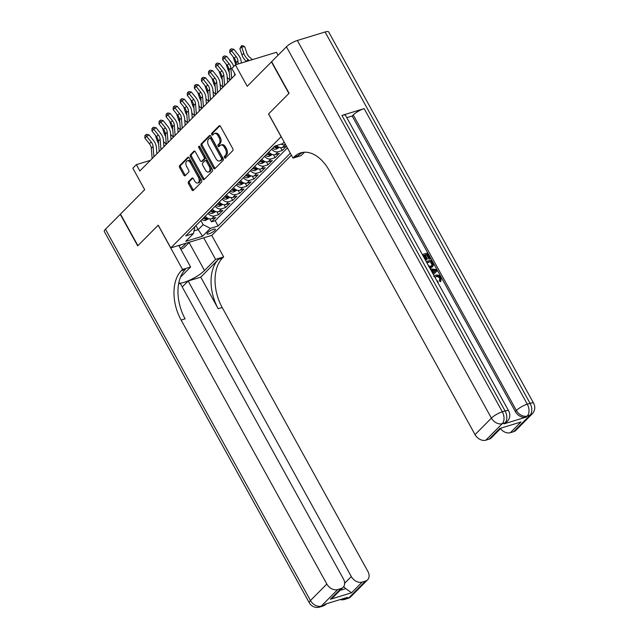 <?xml version="1.0" encoding="UTF-8"?>
<svg xmlns="http://www.w3.org/2000/svg" width="639" height="639" viewBox="0 0 639 639"><rect width="100%" height="100%" fill="white"/><g stroke="black" fill="none" stroke-linecap="round" stroke-linejoin="round"><path stroke-width="0.96" d="M224.441 157.697A1.022 0.639 -107 0 0 225.407 158.073L232.78 150.636A1.462 0.919 -107 0 0 232.788 148.703L220.471 126.386A1.462 0.919 -107 0 0 219.353 125.683A1.462 0.919 -107 0 0 219.089 125.843L211.717 133.279A1.022 0.639 -107 0 0 212.675 135.013L213.634 134.054A4.681 2.931 -107 0 1 214.456 133.543A4.681 2.931 -107 0 1 218.043 135.78L219.065 137.641A4.681 2.931 -107 0 1 219.033 143.847L218.083 144.805A1.022 0.639 -107 0 0 219.041 146.547L219.992 145.58A4.681 2.931 -107 0 1 220.814 145.077A4.681 2.931 -107 0 1 224.409 147.313L225.431 149.167A4.681 2.931 -107 0 1 225.399 155.373L224.449 156.339A1.022 0.639 -107 0 0 224.441 157.697M220.814 145.077L221.925 144.733A4.681 2.931 -107 0 1 225.519 146.97L226.541 148.831A4.681 2.931 -107 0 1 226.51 155.037L225.559 155.996A1.022 0.639 -107 0 0 225.799 157.681M219.928 125.779L212.827 132.936A1.022 0.639 -107 0 0 213.067 134.621M214.456 133.543L215.559 133.208A4.681 2.931 -107 0 1 219.153 135.444L220.175 137.297A4.681 2.931 -107 0 1 220.143 143.503L219.193 144.47A1.022 0.639 -107 0 0 219.433 146.147M214.736 230.503A4.769 1.182 151.1 0 0 215.359 229.281A4.769 1.182 151.1 0 0 212.084 229.816A4.769 1.182 151.1 0 0 207.635 232.668A4.769 1.182 151.1 0 0 207.012 233.89A4.769 1.182 151.1 0 0 210.287 233.355A4.769 1.182 151.1 0 0 214.736 230.503M188.497 181.676A1.462 0.919 -107 0 0 188.489 183.617L191.94 189.879A1.462 0.919 -107 0 0 193.066 190.574A1.462 0.919 -107 0 0 193.321 190.414L201.509 182.163A1.462 0.919 -107 0 0 201.525 180.222L189.2 157.905A1.462 0.919 -107 0 0 188.082 157.21A1.462 0.919 -107 0 0 187.826 157.37L179.631 165.621A1.462 0.919 -107 0 0 179.623 167.562L183.8 175.126A1.462 0.919 -107 0 0 184.919 175.821A1.462 0.919 -107 0 0 185.174 175.661L188.681 172.131A1.462 0.919 -107 0 0 188.689 170.19L186.62 166.444A3.914 2.452 -107 0 1 187.339 160.828A3.914 2.452 -107 0 1 190.334 162.697L198.441 177.386A3.914 2.452 -107 0 1 197.731 183.002A3.914 2.452 -107 0 1 194.735 181.133L193.377 178.68A1.462 0.919 -107 0 0 192.259 177.985A1.462 0.919 -107 0 0 192.004 178.145L188.497 181.676L189.607 181.34A1.462 0.919 -107 0 0 189.599 183.281L193.05 189.535A1.462 0.919 -107 0 0 193.601 190.142M281.088 136.706L268.54 113.966L288.868 93.478L271.439 61.895L247.221 86.313L235.368 64.843L231.829 68.405L235.32 74.723L139.861 170.956L136.371 164.638L132.84 168.201L144.686 189.671L120.467 214.089L137.904 245.664L158.232 225.176L170.781 247.908L281.184 136.674M213.53 168.113A1.462 0.919 -107 0 0 214.648 168.816A1.462 0.919 -107 0 0 214.904 168.656L223.099 160.397A1.462 0.919 -107 0 0 223.107 158.464L210.79 136.147A1.462 0.919 -107 0 0 209.664 135.444A1.462 0.919 -107 0 0 209.408 135.604L201.221 143.863A1.462 0.919 -107 0 0 201.213 145.804L213.53 168.113L214.64 167.777A1.462 0.919 -107 0 0 215.183 168.376M212.308 171.284L204.113 179.535A1.462 0.919 -107 0 1 203.857 179.695A1.462 0.919 -107 0 1 202.739 179L190.414 156.683A1.462 0.919 -107 0 1 190.43 154.742L193.929 151.211A1.462 0.919 -107 0 1 194.192 151.052A1.462 0.919 -107 0 1 195.31 151.747L200.303 160.796A1.462 0.919 -107 0 0 201.429 161.499A1.462 0.919 -107 0 0 201.684 161.34L204.009 158.991A1.462 0.919 -107 0 0 204.017 157.058L198.817 147.633A1.022 0.639 -107 0 1 199.791 146.65L212.316 169.343A1.462 0.919 -107 0 1 212.308 171.284M209.888 218.929L211.485 221.821L215.726 217.54L211.677 218.778L214.504 215.926A5.959 4.401 -135.2 0 1 208.05 213.378M216.964 211.797L218.554 214.688L222.803 210.415L218.746 211.653L221.573 208.801A5.959 4.401 -135.2 0 1 215.119 206.245M224.033 204.672L225.631 207.563L229.872 203.282L225.823 204.52L228.65 201.668A5.959 4.401 -135.2 0 1 222.196 199.12M231.102 197.539L232.7 200.43L236.941 196.157L232.892 197.395L235.719 194.544A5.959 4.401 -135.2 0 1 229.265 191.988M238.179 190.414L239.769 193.305L244.01 189.024L239.96 190.262L242.788 187.411A5.959 4.401 -135.2 0 1 236.334 184.863M245.248 183.289L246.838 186.173L251.087 181.899L247.029 183.137L249.857 180.286A5.959 4.401 -135.2 0 1 243.403 177.73M252.317 176.156L253.915 179.048L258.156 174.767L254.106 176.005L256.934 173.153A5.959 4.401 -135.2 0 1 250.48 170.605M259.386 169.031L260.984 171.915L265.225 167.642L261.175 168.88L264.003 166.028A5.959 4.401 -135.2 0 1 257.549 163.48M266.463 161.899L268.053 164.79L272.294 160.509L268.244 161.747L271.072 158.895A5.959 4.401 -135.2 0 1 264.618 156.347M273.532 154.774L275.129 157.657L279.371 153.384L275.313 154.622L278.149 151.77A5.959 4.401 -135.2 0 1 271.695 149.222M280.601 147.641L282.198 150.532L286.44 146.259L282.39 147.497L285.218 144.646A5.959 4.401 -135.2 0 1 281.232 144.11M291.392 155.173L211.852 235.352L170.781 247.908M211.485 221.821L215.207 220.679L218.131 225.982L290.314 153.216M218.131 225.982L210.359 228.363L202.587 236.198L185.709 241.358L193.489 233.515L185.717 235.895L274.81 146.075L282.582 143.695L284.179 142.09M282.198 150.532L278.149 151.77M275.129 157.657L271.072 158.895M268.053 164.79L264.003 166.028M260.984 171.915L256.934 173.153M253.915 179.048L249.857 180.286M246.838 186.173L242.788 187.411M239.769 193.305L235.719 194.544M232.7 200.43L228.65 201.668M225.631 207.563L221.573 208.801M218.554 214.688L214.504 215.926M215.207 220.679L287.39 147.913M195.941 225.591L198.186 229.657L203.13 224.664L200.886 220.599M278.061 55.226L276.439 52.286L235.368 64.843M150.365 160.365L136.371 164.638M194.168 230.879L198.186 229.657L202.587 236.198M194.887 226.645L193.489 233.515M276.495 145.556A5.959 4.401 44.8 0 0 282.39 147.497M268.859 152.074A5.959 4.401 44.8 0 0 275.313 154.622M261.79 159.199A5.959 4.401 44.8 0 0 268.244 161.747M254.721 166.332A5.959 4.401 44.8 0 0 261.175 168.88M247.652 173.457A5.959 4.401 44.8 0 0 254.106 176.005M240.576 180.581A5.959 4.401 44.8 0 0 247.029 183.137M233.507 187.714A5.959 4.401 44.8 0 0 239.96 190.262M226.438 194.839A5.959 4.401 44.8 0 0 232.892 197.395M219.369 201.972A5.959 4.401 44.8 0 0 225.823 204.52M212.292 209.097A5.959 4.401 44.8 0 0 218.746 211.653M205.223 216.23A5.959 4.401 44.8 0 0 211.677 218.778M203.13 224.664L210.359 228.363M210.247 135.548L202.331 143.519A1.462 0.919 -107 0 0 202.323 145.46L214.64 167.777M221.374 159.43A1.022 0.639 -107 0 0 221.382 158.081L210.566 138.487A1.022 0.639 -107 0 0 209.608 138.112L208.602 139.126A4.681 2.931 -107 0 0 208.57 145.333L215.958 158.72A4.681 2.931 -107 0 0 219.544 160.956A4.681 2.931 -107 0 0 220.367 160.445L222.484 159.095A1.022 0.639 -107 0 0 222.492 157.737L221.382 158.081M210.71 137.768A1.022 0.639 -107 0 1 211.677 138.152L222.492 157.737M219.544 160.956L220.655 160.613A4.681 2.931 -107 0 0 221.477 160.109L220.367 160.445M222.484 159.095L221.477 160.109M194.767 151.147L191.54 154.406A1.462 0.919 -107 0 0 191.524 156.339L203.849 178.656A1.462 0.919 -107 0 0 204.392 179.255M201.429 161.499L202.539 161.156A1.462 0.919 -107 0 0 202.795 160.996L205.119 158.656A1.462 0.919 -107 0 0 205.127 156.715L199.927 147.297L198.817 147.633M199.735 146.555A1.022 0.639 -107 0 0 199.927 147.297M205.486 170.19A3.914 2.452 -107 0 0 208.49 172.059A3.914 2.452 -107 0 0 209.201 166.444L206.349 161.268A1.462 0.919 -107 0 0 205.223 160.573A1.462 0.919 -107 0 0 204.967 160.732L202.643 163.073A1.462 0.919 -107 0 0 202.635 165.014L205.486 170.19M208.49 172.059L209.6 171.715A3.914 2.452 -107 0 0 210.311 166.108L209.201 166.444M205.223 160.573L206.333 160.229A1.462 0.919 -107 0 1 207.459 160.932L210.311 166.108M192.834 178.081L189.607 181.34M197.731 183.002L198.841 182.658A3.914 2.452 -107 0 0 199.552 177.051L198.441 177.386M187.339 160.828L188.449 160.493A3.914 2.452 -107 0 1 191.444 162.362L199.552 177.051M188.657 157.306L180.741 165.285A1.462 0.919 -107 0 0 180.733 167.226L184.911 174.782A1.462 0.919 -107 0 0 185.454 175.39M252.437 59.627L249.753 57.35A7.444 5.503 -135.2 0 1 246.87 53.173L244.753 46.783L241.662 46.911L243.778 53.293A11.175 8.251 44.8 0 0 248.108 59.571L249.298 60.585M241.494 45.704L241.662 46.911L239.889 48.692L241.494 45.704L242.732 45.657L244.753 46.783M239.889 48.692L242.005 55.074A11.175 8.251 44.8 0 0 246.342 61.352L246.454 61.448M236.318 64.547L236.174 62.742A7.444 5.503 44.8 0 0 234.281 58.261L229.752 52.606L231.518 50.824L230.479 49.403L231.406 48.788L233.834 49.299L238.363 54.946A11.175 8.251 -135.2 0 1 241.207 61.679L241.318 63.021M238.187 63.98L237.94 60.961A7.444 5.503 44.8 0 0 236.047 56.48L231.518 50.824L233.834 49.299M229.752 52.606L229.768 50.114L230.479 49.403M180.262 248.236A9.681 2.404 151.1 0 0 181.069 247.708A9.681 2.404 151.1 0 0 185.582 243.387M179.048 246.047A6.63 1.645 151.1 0 0 180.541 244.921M189.384 242.221L183.681 247.98L180.877 249.362M435.83 276.831L434.887 277.254L435.83 276.831C437.332 276.304 438.634 276.831 439.736 278.404L439.416 280.729L440.207 281.735L441.03 280.944L440.207 281.735M422.355 254.546L427.395 253.012L430.343 258.356L429.009 259.154L426.652 254.881L425.35 255.281M430.343 258.356L429.576 258.587L427.211 254.314L425.167 254.937L427.363 258.923L426.796 259.49L426.029 259.73L423.833 255.744L423.13 255.959M503.979 423.889L505.034 422.818A8.938 6.598 44.8 0 0 507.198 421.532L506.136 422.603A8.938 6.598 -135.2 0 1 503.979 423.889L526.177 417.099A8.938 6.598 -135.2 0 1 515.338 411.556L516.392 410.486L353.239 114.932A8.938 2.221 -28.9 0 1 364.142 108.622L341.945 115.411A8.938 2.221 -28.9 0 1 345.523 115.363L508.676 410.917A8.938 2.221 151.1 0 0 505.098 410.965L341.945 115.411M346.785 117.656L352.177 116.002L515.338 411.556M426.221 261.543L431.253 260.001L433.458 265.209L432.284 266.982L429.783 268.005M289.084 93.262L268.612 113.894L293.013 158.105L294.22 156.89A37.238 23.331 73 0 1 300.761 152.857A37.238 23.331 73 0 1 329.325 170.645L475.049 434.624L491.415 418.122L286.432 46.783L271.647 61.687L289.084 93.262M293.013 158.105L301.065 155.644L304.452 152.226M520.977 421.996L499.77 428.473L520.977 421.996L510.369 432.683L513.644 431.684L530.019 415.182L527.239 416.029L526.177 417.099M510.369 432.683A8.938 6.598 -135.2 0 1 500.505 428.633M364.142 108.622L527.295 404.175L530.074 403.329A8.938 5.599 -107 0 1 530.019 415.182A8.938 6.598 44.8 0 0 532.175 413.896L515.809 430.398A8.938 6.598 -135.2 0 1 513.644 431.684M286.432 46.783A8.938 2.221 -28.9 0 1 297.335 40.473L325.083 31.99A8.938 2.221 -28.9 0 1 328.67 31.95L533.653 403.289A8.938 2.221 151.1 0 0 530.074 403.329L325.083 31.99M500.696 428.434L491.327 437.883A8.938 6.598 -135.2 0 1 489.17 439.169L499.77 428.473M297.335 40.473L502.318 411.812L505.098 410.965A8.938 5.599 -107 0 1 505.034 422.818L502.262 423.665L485.896 440.167L489.17 439.169M485.896 440.167A8.938 6.598 -135.2 0 1 475.049 434.624M352.177 116.002L353.239 114.932M294.22 156.89L298.213 155.668A37.238 23.331 73 0 1 302.806 152.386M427.363 258.923L426.596 259.154L424.4 255.177L423.833 255.744M424.4 255.177L422.946 255.616M426.596 259.154L426.029 259.73M427.211 254.314L426.652 254.881M429.576 258.587L429.009 259.154M432.851 266.415L429.448 267.398M428.274 266.08L430.822 266.159L432.044 265.504L432.475 264.139L431.077 261.311L426.804 262.613M431.397 267.23L430.83 267.797M431.077 261.311L426.996 262.948M431.716 265.768L431.916 264.706L430.51 261.878M432.475 264.139L431.916 264.706M431.924 262.845L431.357 263.412M432.811 273.492L433.138 273.18L431.357 269.954L430.83 269.906M430.231 268.819L436.525 269.554L437.196 270.76L433.41 274.578M434.576 270.249L432.299 270.041L433.729 272.621L436.094 270.393L432.667 270.696M435.526 270.96L434.009 270.824M436.948 280.976L437.835 281.04L437.819 282.566M434.264 276.12L435.806 275.193C437.883 274.618 439.64 275.441 441.102 277.653L440.774 281.168L439.983 280.162L440.303 277.837L439.736 278.404M440.303 277.837C439.201 276.264 437.899 275.736 436.397 276.256M440.183 279.986L439.416 280.729M438.202 282.182L437.595 282.15M351.226 596.315A8.938 8.938 0 0 1 347.496 598.567A8.938 5.599 -107 0 0 349.07 597.601L365.436 581.099A8.938 6.598 44.8 0 0 367.601 579.813L351.226 596.315A8.938 6.598 -135.2 0 1 349.07 597.601L346.29 598.447L347.352 597.377L325.147 604.167L324.085 605.237L321.313 606.084A8.938 6.598 -135.2 0 1 310.466 600.54L326.841 584.038A8.938 6.598 44.8 0 0 337.68 589.581L321.313 606.084A8.938 5.599 73 0 1 319.74 607.05A8.938 8.938 0 0 1 309.308 602.825A8.938 2.221 151.1 0 1 310.466 600.54L105.483 229.201L120.26 214.305L137.689 245.879L158.16 225.24L182.562 269.45L181.364 270.664A37.238 23.331 -107 0 0 181.117 320.059L326.841 584.038M178.736 283.165A16.758 4.161 151.1 0 0 191.205 279.459A16.758 4.161 151.1 0 0 204.528 270.513L215.591 259.354L223.642 256.902L222.436 258.108A37.238 23.331 -107 0 0 222.188 307.511L367.912 571.482A8.938 6.598 44.8 0 1 367.601 579.813M178.736 245.48L190.614 266.99L180.438 277.246M190.614 266.99L182.562 269.45M340.052 590.388L345.819 588.631L351.554 592.792L330.355 599.27L340.954 588.575A8.938 6.598 44.8 0 0 343.119 587.297A8.938 6.598 44.8 0 0 343.439 578.966L180.278 283.412L178.593 283.924M182.243 286.967L188.162 281L351.314 576.554A8.938 6.598 44.8 0 0 362.161 582.097L351.554 592.792M200.766 277.15L218.442 259.33A37.238 23.331 -107 0 0 218.195 308.725L200.766 277.15L188.162 281M340.954 588.575L337.68 589.581M309.308 602.825L104.317 231.486A8.938 2.221 -28.9 0 1 105.483 229.201M203.713 237.844L215.591 259.354M211.765 235.384L223.642 256.902M365.436 581.099L362.161 582.097M345.819 588.631A8.938 6.598 -135.2 0 1 343.75 586.514M181.364 270.664L185.358 269.442A37.238 23.331 -107 0 0 185.11 318.837L181.117 320.059M330.355 599.27L333.598 596.89L343.119 587.297M233.171 56.879L234.936 62.207A11.175 8.251 44.8 0 0 236.039 64.635M279.435 147.393L276.104 149.191A3.946 2.915 -135.2 0 1 272.653 148.248M273.995 146.898A3.946 2.915 44.8 0 0 276.527 147.936C277.781 147.601 278.061 147.313 277.382 147.082A3.946 2.915 -135.2 0 1 274.866 146.059M277.805 147.21L277.382 147.082M226.102 64.012L227.867 69.331A11.175 8.251 44.8 0 0 229.297 72.303M234.585 74.356L235.184 74.859M272.366 154.518L269.035 156.323A3.946 2.915 -135.2 0 1 265.584 155.381M266.926 154.023A3.946 2.915 44.8 0 0 269.458 155.069C270.712 154.726 270.992 154.438 270.305 154.207A3.946 2.915 -135.2 0 1 267.773 153.168M270.736 154.334L270.305 154.207M229.912 79.899L228.546 78.741A7.444 5.503 -135.2 0 1 227.18 77.327M219.033 71.137L220.798 76.464A11.175 8.251 44.8 0 0 222.228 79.436M227.516 81.48L228.107 81.984M265.297 161.651L261.966 163.448A3.946 2.915 -135.2 0 1 258.507 162.506M259.849 161.156A3.946 2.915 44.8 0 0 262.389 162.194C263.635 161.859 263.923 161.571 263.236 161.34A3.946 2.915 -135.2 0 1 260.704 160.301M263.667 161.459L263.236 161.34M222.835 87.024L221.469 85.866A7.444 5.503 -135.2 0 1 220.112 84.46M211.956 78.262L213.722 83.589A11.175 8.251 44.8 0 0 215.159 86.561M220.439 88.605L221.038 89.117M229.928 80.155L229.105 69.875A7.444 5.503 44.8 0 0 227.204 65.386L222.676 59.739L224.449 57.957L223.402 56.528L224.337 55.92L226.765 56.424L231.294 62.079A11.175 8.251 -135.2 0 1 233.69 66.528M231.693 78.373L230.871 68.093A7.444 5.503 44.8 0 0 228.978 63.604L224.449 57.957L226.765 56.424M222.676 59.739L222.699 57.238L223.402 56.528M234.497 73.229L234.665 75.378M222.859 87.279L222.037 76.999A7.444 5.503 44.8 0 0 220.136 72.519L215.607 66.863L217.372 65.082L216.333 63.66L217.26 63.045L219.696 63.557L224.225 69.204A11.175 8.251 -135.2 0 1 227.069 75.937L227.596 82.503M224.624 85.498L223.802 75.218A7.444 5.503 44.8 0 0 221.901 70.737L217.372 65.082L219.696 63.557M215.607 66.863L215.631 64.371L216.333 63.66M215.79 94.412L214.96 84.132A7.444 5.503 44.8 0 0 213.067 79.643L208.538 73.996L210.303 72.215L209.265 70.785L210.191 70.17L212.619 70.681L217.148 76.337A11.175 8.251 -135.2 0 1 220 83.062L220.527 89.636M217.556 92.623L216.733 82.351A7.444 5.503 44.8 0 0 214.832 77.862L210.303 72.215L212.619 70.681M208.538 73.996L208.554 71.496L209.265 70.785M208.713 101.537L207.891 91.257A7.444 5.503 44.8 0 0 205.99 86.776L201.461 81.121L203.234 79.34L202.196 77.91L203.122 77.303L205.55 77.814L210.079 83.461A11.175 8.251 -135.2 0 1 212.923 90.187L213.45 96.761M210.487 99.756L209.656 89.476A7.444 5.503 44.8 0 0 207.763 84.995L203.234 79.34L205.55 77.814M201.461 81.121L201.485 78.629L202.196 77.91M258.228 168.776L254.889 170.581A3.946 2.915 -135.2 0 1 251.439 169.639M252.78 168.281A3.946 2.915 44.8 0 0 255.312 169.319C256.566 168.984 256.854 168.696 256.167 168.464A3.946 2.915 -135.2 0 1 253.627 167.426M256.59 168.592L256.167 168.464M215.766 94.157L214.4 92.998A7.444 5.503 -135.2 0 1 213.035 91.585M204.887 85.394L206.653 90.722A11.175 8.251 44.8 0 0 208.082 93.693M213.37 95.738L213.969 96.241M201.644 108.662L200.822 98.39A7.444 5.503 44.8 0 0 198.921 93.901L194.392 88.254L196.165 86.473L195.119 85.043L196.053 84.428L198.481 84.939L203.01 90.594A11.175 8.251 -135.2 0 1 205.854 97.32L206.381 103.893M203.41 106.881L202.587 96.609A7.444 5.503 44.8 0 0 200.694 92.12L196.165 86.473L198.481 84.939M194.392 88.254L194.416 85.754L195.119 85.043M251.151 175.909L247.82 177.706A3.946 2.915 -135.2 0 1 244.37 176.763M245.711 175.413A3.946 2.915 44.8 0 0 248.244 176.452C249.498 176.108 249.777 175.829 249.09 175.597A3.946 2.915 -135.2 0 1 246.558 174.559M249.522 175.717L249.09 175.597M208.697 101.281L207.332 100.123A7.444 5.503 -135.2 0 1 205.966 98.718M197.818 92.519L199.584 97.847A11.175 8.251 44.8 0 0 201.013 100.818M206.301 102.863L206.9 103.374M194.575 115.795L193.745 105.515A7.444 5.503 44.8 0 0 191.852 101.034L187.323 95.379L189.088 93.598L188.05 92.168L188.976 91.561L191.412 92.072L195.941 97.719A11.175 8.251 -135.2 0 1 198.785 104.445L199.312 111.018M196.341 114.014L195.518 103.734A7.444 5.503 44.8 0 0 193.617 99.245L189.088 93.598L191.412 92.072M187.323 95.379L187.347 92.887L188.05 92.168M244.082 183.034L240.751 184.839A3.946 2.915 -135.2 0 1 237.293 183.896M238.643 182.538A3.946 2.915 44.8 0 0 241.175 183.577C242.429 183.241 242.708 182.954 242.021 182.722A3.946 2.915 -135.2 0 1 239.489 181.684M242.453 182.85L242.021 182.722M201.628 108.414L200.263 107.248A7.444 5.503 -135.2 0 1 198.897 105.842M190.742 99.652L192.507 104.98A11.175 8.251 44.8 0 0 193.944 107.951M199.232 109.996L199.823 110.499M187.507 122.92L186.676 112.648A7.444 5.503 44.8 0 0 184.783 108.159L180.254 102.512L182.019 100.722L180.981 99.301L181.907 98.686L184.336 99.197L188.864 104.852A11.175 8.251 -135.2 0 1 191.716 111.577L192.243 118.143M189.272 121.138L188.449 110.859A7.444 5.503 44.8 0 0 186.548 106.378L182.019 100.722L184.336 99.197M180.254 102.512L180.27 100.011L180.981 99.301M237.013 190.166L233.674 191.964A3.946 2.915 -135.2 0 1 230.224 191.021M231.566 189.671A3.946 2.915 44.8 0 0 234.106 190.71C235.352 190.366 235.639 190.087 234.952 189.855A3.946 2.915 -135.2 0 1 232.42 188.817M235.384 189.975L234.952 189.855M194.552 115.539L193.186 114.381A7.444 5.503 -135.2 0 1 191.828 112.975M183.673 106.777L185.438 112.105A11.175 8.251 44.8 0 0 186.876 115.076M192.155 117.121L192.754 117.632M180.43 130.052L179.607 119.773A7.444 5.503 44.8 0 0 177.706 115.292L173.177 109.636L174.95 107.855L173.912 106.425L174.838 105.818L177.267 106.33L181.795 111.977A11.175 8.251 -135.2 0 1 184.639 118.702L185.166 125.276M182.203 128.271L181.372 117.991A7.444 5.503 44.8 0 0 179.479 113.502L174.95 107.855L177.267 106.33M173.177 109.636L173.201 107.136L173.912 106.425M229.944 197.291L226.605 199.088A3.946 2.915 -135.2 0 1 223.155 198.154M224.497 196.796A3.946 2.915 44.8 0 0 227.029 197.834C228.283 197.499 228.57 197.211 227.883 196.98A3.946 2.915 -135.2 0 1 225.343 195.941M228.307 197.108L227.883 196.98M187.483 122.664L186.117 121.506A7.444 5.503 -135.2 0 1 184.751 120.1M176.604 113.91L178.369 119.237A11.175 8.251 44.8 0 0 179.799 122.209M185.086 124.254L185.685 124.757M173.361 137.177L172.538 126.897A7.444 5.503 44.8 0 0 170.637 122.416L166.108 116.761L167.873 114.98L166.835 113.558L167.761 112.943L170.198 113.454L174.727 119.102A11.175 8.251 -135.2 0 1 177.57 125.835L178.097 132.401M175.126 135.396L174.303 125.116A7.444 5.503 44.8 0 0 172.402 120.635L167.873 114.98L170.198 113.454M166.108 116.761L166.132 114.269L166.835 113.558M222.867 204.416L219.536 206.221A3.946 2.915 -135.2 0 1 216.086 205.279M217.428 203.929A3.946 2.915 44.8 0 0 219.96 204.967C221.214 204.624 221.493 204.344 220.806 204.113A3.946 2.915 -135.2 0 1 218.274 203.066M221.238 204.232L220.806 204.113M180.414 129.797L179.048 128.639A7.444 5.503 -135.2 0 1 177.682 127.233M169.535 121.035L171.3 126.362A11.175 8.251 44.8 0 0 172.73 129.334M178.017 131.378L178.608 131.89M166.292 144.31L165.461 134.03A7.444 5.503 44.8 0 0 163.568 129.541L159.039 123.894L160.804 122.113L159.766 120.683L160.693 120.076L163.121 120.579L167.65 126.234A11.175 8.251 -135.2 0 1 170.501 132.96L171.028 139.534M168.057 142.529L167.234 132.249A7.444 5.503 44.8 0 0 165.333 127.76L160.804 122.113L163.121 120.579M159.039 123.894L159.063 121.394L159.766 120.683M215.798 211.549L212.468 213.346A3.946 2.915 -135.2 0 1 209.009 212.412M210.359 211.054A3.946 2.915 44.8 0 0 212.891 212.092C214.145 211.757 214.424 211.469 213.738 211.237A3.946 2.915 -135.2 0 1 211.205 210.199M214.169 211.365L213.738 211.237M173.337 136.922L171.971 135.764A7.444 5.503 -135.2 0 1 170.613 134.358M162.458 128.167L164.223 133.487A11.175 8.251 44.8 0 0 165.661 136.466M170.948 138.511L171.54 139.014M159.215 151.435L158.392 141.155A7.444 5.503 44.8 0 0 156.499 136.674L151.97 131.019L153.735 129.238L152.697 127.816L153.624 127.201L156.052 127.712L160.581 133.359A11.175 8.251 -135.2 0 1 163.424 140.093L163.959 146.658M160.988 149.654L160.157 139.374A7.444 5.503 44.8 0 0 158.264 134.893L153.735 129.238L156.052 127.712M151.97 131.019L151.986 128.527L152.697 127.816M208.729 218.674L205.391 220.479A3.946 2.915 -135.2 0 1 201.94 219.536M203.282 218.179A3.946 2.915 44.8 0 0 205.822 219.225C207.068 218.881 207.356 218.594 206.669 218.37A3.946 2.915 -135.2 0 1 204.137 217.324M207.1 218.49L206.669 218.37M166.268 144.055L164.902 142.896A7.444 5.503 -135.2 0 1 163.544 141.491M155.389 135.292L157.154 140.62A11.175 8.251 44.8 0 0 158.592 143.591M163.872 145.636L164.471 146.139M152.146 158.568L151.323 148.288A7.444 5.503 44.8 0 0 149.422 143.799L144.893 138.152L146.666 136.371L145.628 134.941L146.555 134.334L148.983 134.837L153.512 140.492A11.175 8.251 -135.2 0 1 156.355 147.218L156.882 153.791M153.919 156.787L153.088 146.507A7.444 5.503 44.8 0 0 151.195 142.018L146.666 136.371L148.983 134.837M144.893 138.152L144.917 135.652L145.628 134.941M226.51 155.037L225.399 155.373M226.541 148.831L225.431 149.167M225.519 146.97L224.409 147.313M219.193 144.47L218.083 144.805M220.143 143.503L219.033 143.847M220.175 137.297L219.065 137.641M219.153 135.444L218.043 135.78M212.827 132.936L211.717 133.279M219.648 125.675L219.089 125.843M225.559 155.996L224.449 156.339M202.323 145.46L201.213 145.804M202.331 143.519L201.221 143.863M209.967 135.436L209.408 135.604M211.677 138.152L210.566 138.487M203.849 178.656L202.739 179M191.524 156.339L190.414 156.683M191.54 154.406L190.43 154.742M194.488 151.036L193.929 151.211M202.795 160.996L201.684 161.34M205.119 158.656L204.009 158.991M205.127 156.715L204.017 157.058M207.459 160.932L206.349 161.268M192.563 177.969L192.004 178.145M191.444 162.362L190.334 162.697M184.911 174.782L183.8 175.126M180.733 167.226L179.623 167.562M180.741 165.285L179.631 165.621M188.385 157.194L187.826 157.37M193.05 189.535L191.94 189.879M189.599 183.281L188.489 183.617M243.778 53.293L242.005 55.074M248.108 59.571L246.342 61.352M236.174 62.742L237.94 60.961M234.281 58.261L236.047 56.48M516.392 410.486A8.938 6.598 44.8 0 0 527.239 416.029A8.938 5.599 73 0 0 527.295 404.175A8.938 2.221 151.1 0 0 516.392 410.486M491.415 418.122A8.938 6.598 44.8 0 0 502.262 423.665A8.938 5.599 73 0 0 502.318 411.812A8.938 2.221 151.1 0 0 491.415 418.122M218.442 259.33L222.436 258.108M218.195 308.725L222.188 307.511M344.637 583.287L351.314 576.554M326.249 603.951A8.938 6.598 -135.2 0 1 324.085 605.237A8.938 5.599 -107 0 1 322.519 606.203A8.938 8.938 0 0 0 326.249 603.951L326.425 603.775M340.132 599.59A8.938 8.938 0 0 0 344.717 599.414A8.938 5.599 73 0 0 346.29 598.447A8.938 6.598 -135.2 0 1 343.263 598.631M189.08 242.532L204.528 270.513M235.887 61.248L234.936 62.207M276.176 149.159L278.372 146.946M228.818 68.381L227.867 69.331M275.832 146.674L276.527 147.936M269.107 156.283L271.303 154.071M221.741 75.506L220.798 76.464M268.763 153.799L269.458 155.069M262.038 163.416L264.234 161.204M214.672 82.639L213.722 83.589M261.686 160.932L262.389 162.194M229.105 69.875L230.871 68.093M227.204 65.386L228.978 63.604M222.037 76.999L223.802 75.218M220.136 72.519L221.901 70.737M214.96 84.132L216.733 82.351M213.067 79.643L214.832 77.862M207.891 91.257L209.656 89.476M205.99 86.776L207.763 84.995M254.961 170.541L257.158 168.329M207.603 89.764L206.653 90.722M254.618 168.057L255.312 169.319M200.822 98.39L202.587 96.609M198.921 93.901L200.694 92.12M247.892 177.674L250.089 175.461M200.526 96.896L199.584 97.847M247.549 175.182L248.244 176.452M193.745 105.515L195.518 103.734M191.852 101.034L193.617 99.245M240.823 184.799L243.02 182.586M193.457 104.021L192.507 104.98M240.472 182.315L241.175 183.577M186.676 112.648L188.449 110.859M184.783 108.159L186.548 106.378M233.754 191.932L235.951 189.719M186.388 111.146L185.438 112.105M233.403 189.44L234.106 190.71M179.607 119.773L181.372 117.991M177.706 115.292L179.479 113.502M226.677 199.056L228.874 196.844M179.319 118.279L178.369 119.237M226.334 196.572L227.029 197.834M172.538 126.897L174.303 125.116M170.637 122.416L172.402 120.635M219.608 206.189L221.805 203.969M172.242 125.404L171.3 126.362M219.265 203.697L219.96 204.967M165.461 134.03L167.234 132.249M163.568 129.541L165.333 127.76M212.539 213.314L214.736 211.102M165.174 132.537L164.223 133.487M212.188 210.83L212.891 212.092M158.392 141.155L160.157 139.374M156.499 136.674L158.264 134.893M205.47 220.447L207.667 218.226M158.105 139.661L157.154 140.62M205.119 217.955L205.822 219.225M151.323 148.288L153.088 146.507M149.422 143.799L151.195 142.018M210.894 137.657L209.784 138M532.175 413.896A8.938 8.938 0 0 0 533.653 403.289M507.198 421.532A8.938 8.938 0 0 0 508.676 410.917M433.745 276.631L434.312 276.064M322.519 606.203L319.74 607.05M347.496 598.567L344.717 599.414"/></g></svg>
